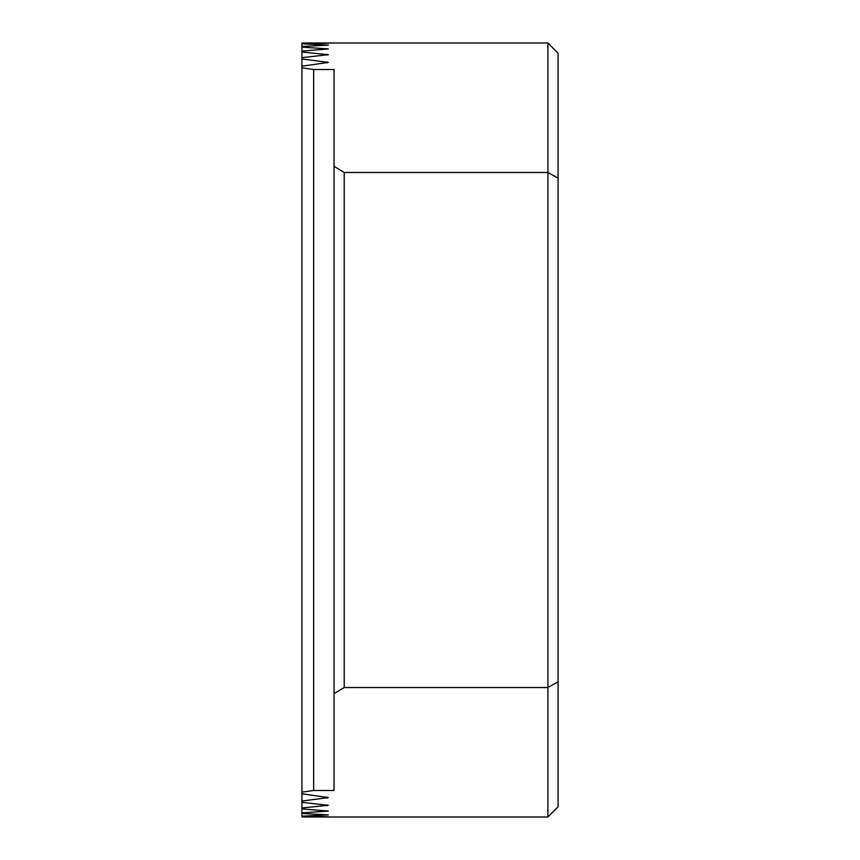 <?xml version="1.0" encoding="UTF-8"?>
<svg xmlns="http://www.w3.org/2000/svg" width="860" height="860" viewBox="0 0 860 860"><rect width="100%" height="100%" fill="white"/><g stroke="black" fill="none" stroke-linecap="round" stroke-linejoin="round"><path stroke-width="1.29" d="M301.914 816.204L301.914 816.989L328.369 816.763L301.914 816.204L328.369 814.861L301.914 813.517L301.914 812.883L328.369 811.055L301.914 808.905L301.914 807.948L328.369 805.315L301.914 802.348L301.914 801.058L328.369 797.596L301.914 793.791L301.914 792.167L313.663 790.49L313.663 69.509L334.035 69.509L334.035 166.313L344.215 172.473L547.906 172.473L547.906 43L301.914 43L301.914 43.795L328.369 43.236L301.914 43.011M313.663 69.509L301.914 67.832L301.914 66.209L328.369 62.404L301.914 58.942L301.914 57.652L328.369 54.685L301.914 52.051L301.914 51.095L328.369 48.945L301.914 47.117L301.914 46.483L328.369 45.139L301.914 43.795M547.906 43L558.086 53.18L558.086 806.82L547.906 817L547.906 687.527L344.215 687.527L334.035 693.687L334.035 790.49L313.663 790.49M344.215 172.473L344.215 687.527M558.086 681.808L547.906 687.527L547.906 172.473L558.086 178.192M334.035 693.687L334.035 166.313M301.914 813.517L301.914 815.882M301.914 44.118L301.914 46.483M301.914 47.117L301.914 51.095M301.914 808.905L301.914 812.883M301.914 52.051L301.914 57.652M301.914 802.348L301.914 807.948M301.914 58.942L301.914 66.209M301.914 793.791L301.914 801.058M301.914 67.832L301.914 792.167M326.908 48.644L326.908 49.246M326.908 810.754L326.908 811.356M326.908 54.266L326.908 55.104M326.908 804.895L326.908 805.734M326.908 61.855L326.908 62.952M326.908 797.048L326.908 798.144M301.914 817L547.906 817"/></g></svg>
